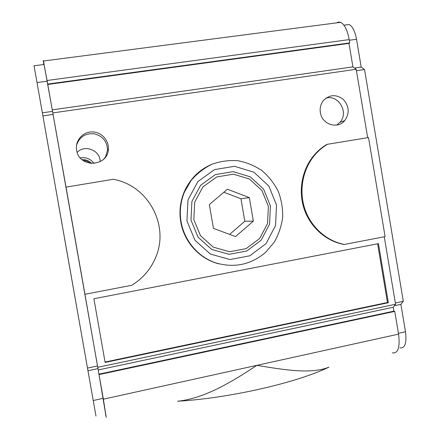 <?xml version="1.0" encoding="UTF-8"?>
<svg xmlns="http://www.w3.org/2000/svg" width="440" height="440" viewBox="0 0 440 440"><rect width="100%" height="100%" fill="white"/><g stroke="black" fill="none" stroke-linecap="round" stroke-linejoin="round"><path stroke-width="0.66" d="M328.939 367.142C296.846 382.701 229.801 398.167 177.556 401.247M384.263 236.786L395.566 304.243L393.217 307.269L393.866 311.157L394.757 311.394L99.022 374.6L103.362 399.179L106.227 417.313L105.446 413.914M328.906 367.147C311.471 374.297 285.307 370.062 256.872 365.343L103.362 399.179M394.757 311.394L398.569 334.12C400.169 347.424 398.079 353.678 392.293 352.869M229.631 234.377L244.816 221.265L240.955 198.764L223.856 192.242M227.403 189.222L209.347 204.578L213.455 228.377L235.543 236.572L253.352 221.155L249.315 197.604L227.403 189.222M240.955 198.764L249.315 197.604M244.816 221.265L253.352 221.155M193.826 219.604L194.695 202.169L202.895 186.934L216.722 176.952L233.354 174.169L249.475 179.042L261.938 190.531L268.373 206.355L267.564 223.448L259.655 238.524L246.131 248.633L229.592 251.746L213.285 247.154L200.486 235.681L193.826 219.604M190.977 220.072L191.895 201.482L200.646 185.235L215.397 174.603L233.129 171.649L250.299 176.847L263.577 189.096L270.43 205.948L269.566 224.158L261.146 240.213L246.747 250.993L229.119 254.32L211.728 249.436L198.077 237.215L190.977 220.072M186.94 220.924L187.985 199.925L197.874 181.588L214.533 169.609L234.531 166.298L253.88 172.189L268.824 186.005L276.529 204.996L275.561 225.506L266.09 243.606L249.876 255.772L230.01 259.551L210.386 254.062L194.964 240.279L186.94 220.924M219.098 263.901C199.87 259.27 184.085 242.165 180.763 221.964C179.069 211.739 180.153 201.85 184.024 192.302C189.904 178.794 199.49 169.323 212.784 163.884M181.104 221.958C179.405 211.701 180.494 201.79 184.377 192.214L191.103 180.477C196.999 173.586 203.957 168.168 211.976 164.219C220.38 161.255 228.993 160.083 237.82 160.699C246.505 162.355 254.535 165.649 261.905 170.588C268.664 176.347 274.093 183.205 278.179 191.153C281.358 199.524 282.86 208.191 282.684 217.157C281.507 226.039 278.718 234.361 274.307 242.11L265.81 252.186C250.899 264.858 234.025 268.367 215.198 262.713C197.874 256.647 184.36 240.614 181.104 221.958M67.991 257.818L73.106 286.699L67.991 257.818M58.377 203.599L62.046 224.334L58.377 203.599M64.422 237.776L75.471 300.212L64.422 237.776M105.05 362.038L387.464 302.506L377.614 243.788M378.433 243.628L93.891 298.749L105.122 362.45L388.344 302.72L378.433 243.628M388.344 302.72L387.464 302.506M83.105 160.452C85.871 160.573 88.286 161.552 90.349 163.394M82.104 159.671C85.883 159.462 89.05 160.749 91.608 163.526M80.311 157.899C86.042 157.014 90.64 158.884 94.111 163.499M77.182 152.378C84.826 144.012 100.513 150.469 100.139 161.722M76.538 145.305C79.376 136.994 85.234 133.155 94.111 133.776C102.729 135.988 107.201 141.46 107.536 150.2L105.451 157.119M76.632 150.178L76.428 148.538C75.735 139.689 83.413 131.697 92.334 131.912C101.255 131.967 108.922 140.096 108.378 148.847C108.312 166.925 79.029 168.333 76.632 150.178M344.003 120.863L343.42 121.908M325.902 98.17C338.547 94.259 349.179 112.712 339.911 122.353L336.655 125.081M320.359 112.552C319.715 108.268 320.606 104.434 323.026 101.041C329.131 94.556 335.852 93.973 343.184 99.303C349.267 106.145 349.778 113.245 344.718 120.604C337.639 129.553 321.888 124.432 320.359 112.552M66.017 187.011L84.953 294.283L131.747 285.296C142.857 278.449 150.865 269.065 155.788 257.131C169.609 225.225 148.022 185.185 113.184 179.3L66.006 187.121L52.267 109.879L352.924 66.88L356.202 69.284L52.905 112.91M84.953 294.283L99.022 374.6M368.511 137.566L327.465 144.276C322.828 147.043 318.703 150.502 315.09 154.666C302.819 168.85 298.683 190.152 304.711 208.577C310.777 226.99 326.486 241.076 344.366 244.448L385.105 236.621L368.511 137.566M344.366 244.448L343.591 244.393C325.754 241.027 310.09 226.985 304.04 208.621C298.029 190.245 302.154 168.999 314.391 154.853C317.993 150.706 322.108 147.252 326.733 144.49L327.465 144.276M43.72 64.543L43.318 61.012C43.23 60.22 43.279 60.22 43.467 61.017L52.267 109.879M336.661 22.831L338.591 22.027L340.637 22.336C344.57 24.404 347.424 30.157 349.212 39.611L349.762 42.911L348.986 43.395L352.924 66.88M393.866 311.157L98.918 374.165M393.217 307.269L98.175 369.958M395.566 304.243L97.807 367.301M34.05 65.813L95.975 416.042L34.04 65.769L43.934 64.515M44.061 64.499L47.179 81.175L37.01 82.555M105.617 413.881L97.548 365.959L47.179 81.175M356.202 69.284L367.664 137.704M177.601 401.236C204.633 398.47 232.1 381.755 256.872 365.343L398.569 334.12M345.615 24.931L349.074 24.519C352.523 26.274 355.009 31.191 356.532 39.27L361.191 67.106L364.535 69.509L403.315 301.323L400.901 304.359L405.493 331.771C406.852 343.145 404.987 348.507 399.905 347.853M361.191 67.106L354.536 68.062M400.901 304.359L394.405 305.734M403.315 301.323L395.357 303M364.535 69.509L356.433 70.675M348.986 43.395L47.779 84.463M349.762 42.911L47.74 84.057M52.509 111.38L42.367 112.833M97.917 368.627L87.967 370.739M97.548 365.959L87.5 368.082M53.147 114.417L42.911 115.896M349.212 39.611L47.108 80.482M356.532 39.27L349.316 40.249M405.493 331.771L398.431 333.327M103.163 398.332L93.236 400.516M184.024 192.302L184.377 192.214M103.642 159.198L105.6 156.91M107.536 150.2L108.378 148.847M339.911 122.353L344.718 120.604M314.391 154.853L315.09 154.666M43.467 61.017L340.637 22.336M343.932 25.196L349.074 24.519"/></g></svg>
